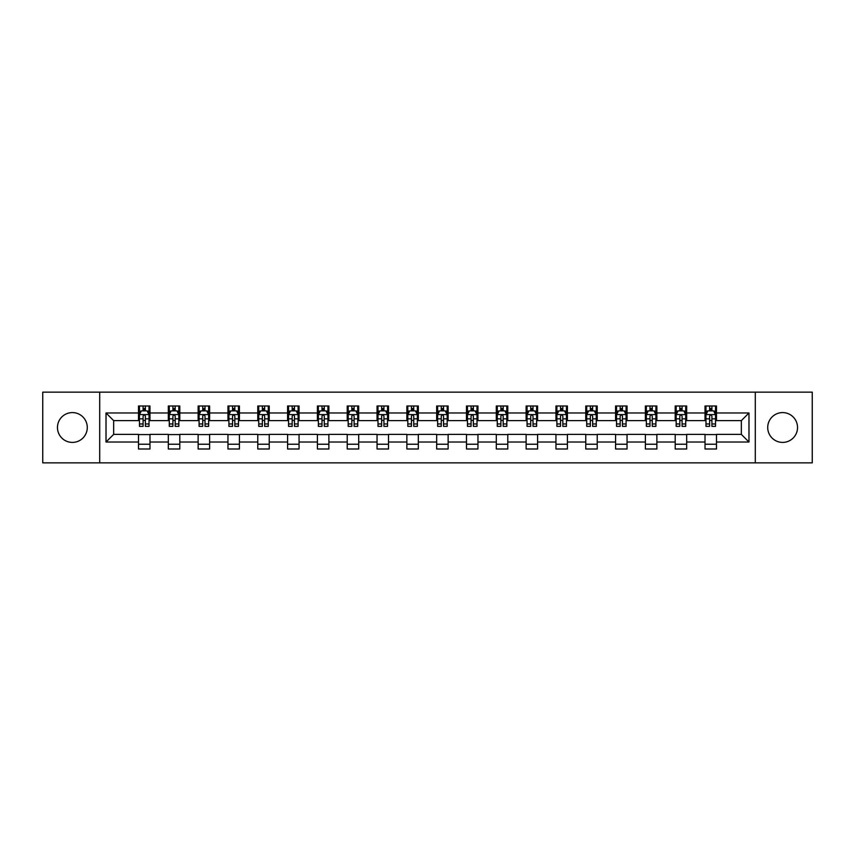 <?xml version="1.0" encoding="UTF-8"?>
<svg xmlns="http://www.w3.org/2000/svg" width="855" height="855" viewBox="0 0 855 855"><rect width="100%" height="100%" fill="white"/><g stroke="black" fill="none" stroke-linecap="round" stroke-linejoin="round"><path stroke-width="1.28" d="M782.624 412.591A14.909 14.909 0 0 0 767.715 427.5A14.909 14.909 0 0 0 782.624 442.409A14.909 14.909 0 0 0 797.533 427.5A14.909 14.909 0 0 0 782.624 412.591M72.376 412.591A14.909 14.909 0 0 0 57.467 427.5A14.909 14.909 0 0 0 72.376 442.409A14.909 14.909 0 0 0 87.285 427.5A14.909 14.909 0 0 0 72.376 412.591M755.296 462.854L812.25 462.854L812.25 392.146L755.296 392.146L755.296 462.854L99.704 462.854L99.704 392.146L42.75 392.146L42.75 462.854L99.704 462.854M755.296 392.146L99.704 392.146M716.49 412.976L716.49 405.997L705.022 405.997L705.022 412.976L686.672 412.976L686.672 405.997L675.204 405.997L675.204 412.976L656.864 412.976L656.864 405.997L645.386 405.997L645.386 412.976L627.046 412.976L627.046 405.997L615.579 405.997L615.579 412.976L597.228 412.976L597.228 405.997L585.761 405.997L585.761 412.976L567.41 412.976L567.41 405.997L555.942 405.997L555.942 412.976L537.592 412.976L537.592 405.997L526.124 405.997L526.124 412.976L507.774 412.976L507.774 405.997L496.306 405.997L496.306 412.976L477.956 412.976L477.956 405.997L466.488 405.997L466.488 412.976L448.138 412.976L448.138 405.997L436.67 405.997L436.67 412.976L418.33 412.976L418.33 405.997L406.862 405.997L406.862 412.976L388.512 412.976L388.512 405.997L377.044 405.997L377.044 412.976L358.694 412.976L358.694 405.997L347.226 405.997L347.226 412.976L328.876 412.976L328.876 405.997L317.408 405.997L317.408 412.976L299.058 412.976L299.058 405.997L287.59 405.997L287.59 412.976L269.24 412.976L269.24 405.997L257.772 405.997L257.772 412.976L239.421 412.976L239.421 405.997L227.954 405.997L227.954 412.976L209.614 412.976L209.614 405.997L198.136 405.997L198.136 412.976L179.796 412.976L179.796 405.997L168.328 405.997L168.328 412.976L149.978 412.976L149.978 405.997L138.51 405.997L138.51 412.976L106.02 412.976L106.02 442.024L113.662 434.383L138.51 434.383L138.51 449.003L149.978 449.003L149.978 434.383L168.328 434.383L168.328 449.003L179.796 449.003L179.796 434.383L198.136 434.383L198.136 449.003L209.614 449.003L209.614 434.383L227.954 434.383L227.954 449.003L239.421 449.003L239.421 434.383L257.772 434.383L257.772 449.003L269.24 449.003L269.24 434.383L287.59 434.383L287.59 449.003L299.058 449.003L299.058 434.383L317.408 434.383L317.408 449.003L328.876 449.003L328.876 434.383L347.226 434.383L347.226 449.003L358.694 449.003L358.694 434.383L377.044 434.383L377.044 449.003L388.512 449.003L388.512 434.383L406.862 434.383L406.862 449.003L418.33 449.003L418.33 434.383L436.67 434.383L436.67 449.003L448.138 449.003L448.138 434.383L466.488 434.383L466.488 449.003L477.956 449.003L477.956 434.383L496.306 434.383L496.306 449.003L507.774 449.003L507.774 434.383L526.124 434.383L526.124 449.003L537.592 449.003L537.592 434.383L555.942 434.383L555.942 449.003L567.41 449.003L567.41 434.383L585.761 434.383L585.761 449.003L597.228 449.003L597.228 434.383L615.579 434.383L615.579 449.003L627.046 449.003L627.046 434.383L645.386 434.383L645.386 449.003L656.864 449.003L656.864 434.383L675.204 434.383L675.204 449.003L686.672 449.003L686.672 434.383L705.022 434.383L705.022 449.003L716.49 449.003L716.49 434.383L741.338 434.383L741.338 420.617L716.49 420.617L716.49 412.976L748.98 412.976L748.98 442.024L716.49 442.024M705.022 442.024L686.672 442.024M675.204 442.024L656.864 442.024M645.386 442.024L627.046 442.024M615.579 442.024L597.228 442.024M585.761 442.024L567.41 442.024M555.942 442.024L537.592 442.024M526.124 442.024L507.774 442.024M496.306 442.024L477.956 442.024M466.488 442.024L448.138 442.024M436.67 442.024L418.33 442.024M406.862 442.024L388.512 442.024M377.044 442.024L358.694 442.024M347.226 442.024L328.876 442.024M317.408 442.024L299.058 442.024M287.59 442.024L269.24 442.024M257.772 442.024L239.421 442.024M227.954 442.024L209.614 442.024M198.136 442.024L179.796 442.024M168.328 442.024L149.978 442.024M138.51 442.024L106.02 442.024M705.022 412.976L705.022 420.617L686.672 420.617L686.672 412.976M675.204 412.976L675.204 420.617L656.864 420.617L656.864 412.976M645.386 412.976L645.386 420.617L627.046 420.617L627.046 412.976M615.579 412.976L615.579 420.617L597.228 420.617L597.228 412.976M585.761 412.976L585.761 420.617L567.41 420.617L567.41 412.976M555.942 412.976L555.942 420.617L537.592 420.617L537.592 412.976M526.124 412.976L526.124 420.617L507.774 420.617L507.774 412.976M496.306 412.976L496.306 420.617L477.956 420.617L477.956 412.976M466.488 412.976L466.488 420.617L448.138 420.617L448.138 412.976M436.67 412.976L436.67 420.617L418.33 420.617L418.33 412.976M406.862 412.976L406.862 420.617L388.512 420.617L388.512 412.976M377.044 412.976L377.044 420.617L358.694 420.617L358.694 412.976M347.226 412.976L347.226 420.617L328.876 420.617L328.876 412.976M317.408 412.976L317.408 420.617L299.058 420.617L299.058 412.976M287.59 412.976L287.59 420.617L269.24 420.617L269.24 412.976M257.772 412.976L257.772 420.617L239.421 420.617L239.421 412.976M227.954 412.976L227.954 420.617L209.614 420.617L209.614 412.976M198.136 412.976L198.136 420.617L179.796 420.617L179.796 412.976M168.328 412.976L168.328 420.617L149.978 420.617L149.978 412.976M138.51 412.976L138.51 420.617L113.662 420.617L106.02 412.976M113.662 420.617L113.662 434.383M748.98 442.024L741.338 434.383M741.338 420.617L748.98 412.976M138.51 410.774L139.461 410.774M143.095 410.774L145.393 410.774M149.016 410.774L149.978 410.774M138.51 420.425L139.461 420.425M143.095 420.425L145.393 420.425M149.016 420.425L149.978 420.425M138.51 434.575L149.978 434.575M138.51 444.226L149.978 444.226M168.328 434.575L179.796 434.575M168.328 444.226L179.796 444.226M168.328 410.774L169.279 410.774M172.913 410.774L175.2 410.774M178.834 410.774L179.796 410.774M168.328 420.425L169.279 420.425M172.913 420.425L175.2 420.425M178.834 420.425L179.796 420.425M198.136 434.575L209.614 434.575M198.136 444.226L209.614 444.226M198.136 410.774L199.097 410.774M202.731 410.774L205.018 410.774M208.652 410.774L209.614 410.774M198.136 420.425L199.097 420.425M202.731 420.425L205.018 420.425M208.652 420.425L209.614 420.425M227.954 434.575L239.421 434.575M227.954 444.226L239.421 444.226M227.954 410.774L228.916 410.774M232.549 410.774L234.836 410.774M238.47 410.774L239.421 410.774M227.954 420.425L228.916 420.425M232.549 420.425L234.836 420.425M238.47 420.425L239.421 420.425M257.772 434.575L269.24 434.575M257.772 444.226L269.24 444.226M257.772 410.774L258.734 410.774M262.357 410.774L264.655 410.774M268.288 410.774L269.24 410.774M257.772 420.425L258.734 420.425M262.357 420.425L264.655 420.425M268.288 420.425L269.24 420.425M287.59 434.575L299.058 434.575M287.59 444.226L299.058 444.226M287.59 410.774L288.552 410.774M292.175 410.774L294.473 410.774M298.106 410.774L299.058 410.774M287.59 420.425L288.552 420.425M292.175 420.425L294.473 420.425M298.106 420.425L299.058 420.425M317.408 434.575L328.876 434.575M317.408 444.226L328.876 444.226M317.408 410.774L318.359 410.774M321.993 410.774L324.291 410.774M327.925 410.774L328.876 410.774M317.408 420.425L318.359 420.425M321.993 420.425L324.291 420.425M327.925 420.425L328.876 420.425M347.226 434.575L358.694 434.575M347.226 444.226L358.694 444.226M347.226 410.774L348.177 410.774M351.811 410.774L354.109 410.774M357.732 410.774L358.694 410.774M347.226 420.425L348.177 420.425M351.811 420.425L354.109 420.425M357.732 420.425L358.694 420.425M377.044 434.575L388.512 434.575M377.044 444.226L388.512 444.226M377.044 410.774L377.996 410.774M381.629 410.774L383.927 410.774M387.55 410.774L388.512 410.774M377.044 420.425L377.996 420.425M381.629 420.425L383.927 420.425M387.55 420.425L388.512 420.425M406.862 434.575L418.33 434.575M406.862 444.226L418.33 444.226M406.862 410.774L407.814 410.774M411.447 410.774L413.735 410.774M417.368 410.774L418.33 410.774M406.862 420.425L407.814 420.425M411.447 420.425L413.735 420.425M417.368 420.425L418.33 420.425M436.67 434.575L448.138 434.575M436.67 444.226L448.138 444.226M436.67 410.774L437.632 410.774M441.266 410.774L443.553 410.774M447.186 410.774L448.138 410.774M436.67 420.425L437.632 420.425M441.266 420.425L443.553 420.425M447.186 420.425L448.138 420.425M466.488 434.575L477.956 434.575M466.488 444.226L477.956 444.226M466.488 410.774L467.45 410.774M471.073 410.774L473.371 410.774M477.005 410.774L477.956 410.774M466.488 420.425L467.45 420.425M471.073 420.425L473.371 420.425M477.005 420.425L477.956 420.425M496.306 434.575L507.774 434.575M496.306 444.226L507.774 444.226M496.306 410.774L497.268 410.774M500.891 410.774L503.189 410.774M506.823 410.774L507.774 410.774M496.306 420.425L497.268 420.425M500.891 420.425L503.189 420.425M506.823 420.425L507.774 420.425M526.124 434.575L537.592 434.575M526.124 444.226L537.592 444.226M526.124 410.774L527.075 410.774M530.709 410.774L533.007 410.774M536.641 410.774L537.592 410.774M526.124 420.425L527.075 420.425M530.709 420.425L533.007 420.425M536.641 420.425L537.592 420.425M555.942 434.575L567.41 434.575M555.942 444.226L567.41 444.226M555.942 410.774L556.894 410.774M560.527 410.774L562.825 410.774M566.448 410.774L567.41 410.774M555.942 420.425L556.894 420.425M560.527 420.425L562.825 420.425M566.448 420.425L567.41 420.425M585.761 434.575L597.228 434.575M585.761 444.226L597.228 444.226M585.761 410.774L586.712 410.774M590.345 410.774L592.643 410.774M596.266 410.774L597.228 410.774M585.761 420.425L586.712 420.425M590.345 420.425L592.643 420.425M596.266 420.425L597.228 420.425M615.579 434.575L627.046 434.575M615.579 444.226L627.046 444.226M615.579 410.774L616.53 410.774M620.164 410.774L622.451 410.774M626.084 410.774L627.046 410.774M615.579 420.425L616.53 420.425M620.164 420.425L622.451 420.425M626.084 420.425L627.046 420.425M645.386 434.575L656.864 434.575M645.386 444.226L656.864 444.226M645.386 410.774L646.348 410.774M649.982 410.774L652.269 410.774M655.903 410.774L656.864 410.774M645.386 420.425L646.348 420.425M649.982 420.425L652.269 420.425M655.903 420.425L656.864 420.425M675.204 434.575L686.672 434.575M675.204 444.226L686.672 444.226M675.204 410.774L676.166 410.774M679.8 410.774L682.087 410.774M685.721 410.774L686.672 410.774M675.204 420.425L676.166 420.425M679.8 420.425L682.087 420.425M685.721 420.425L686.672 420.425M705.022 434.575L716.49 434.575M705.022 444.226L716.49 444.226M705.022 410.774L705.984 410.774M709.607 410.774L711.905 410.774M715.539 410.774L716.49 410.774M705.022 420.425L705.984 420.425M709.607 420.425L711.905 420.425M715.539 420.425L716.49 420.425M145.393 408.487L143.095 408.487M149.016 423.952L145.393 423.952L145.393 426.356L149.016 426.356L149.016 414.696L147.113 410.87L141.374 410.87L139.461 414.696L139.461 426.356L143.095 426.356L143.095 423.952L139.461 423.952M139.461 414.696L139.461 405.997M149.016 414.696L149.016 405.997M143.095 410.87L143.095 405.997M145.393 405.997L145.393 410.87M145.393 423.952L145.393 416.129C144.623 414.654 143.864 414.654 143.095 416.129L143.095 423.952M175.2 408.487L172.913 408.487M178.834 423.952L175.2 423.952L175.2 426.356L178.834 426.356L178.834 414.696L176.921 410.87L171.192 410.87L169.279 414.696L169.279 426.356L172.913 426.356L172.913 423.952L169.279 423.952M169.279 414.696L169.279 405.997M178.834 414.696L178.834 405.997M172.913 410.87L172.913 405.997M175.2 405.997L175.2 410.87M175.2 423.952L175.2 416.129C174.441 414.654 173.672 414.654 172.913 416.129L172.913 423.952M205.018 408.487L202.731 408.487M208.652 423.952L205.018 423.952L205.018 426.356L208.652 426.356L208.652 414.696L206.739 410.87L201.011 410.87L199.097 414.696L199.097 426.356L202.731 426.356L202.731 423.952L199.097 423.952M199.097 414.696L199.097 405.997M208.652 414.696L208.652 405.997M202.731 410.87L202.731 405.997M205.018 405.997L205.018 410.87M205.018 423.952L205.018 416.129C204.26 414.654 203.49 414.654 202.731 416.129L202.731 423.952M234.836 408.487L232.549 408.487M238.47 423.952L234.836 423.952L234.836 426.356L238.47 426.356L238.47 414.696L236.557 410.87L230.829 410.87L228.916 414.696L228.916 426.356L232.549 426.356L232.549 423.952L228.916 423.952M228.916 414.696L228.916 405.997M238.47 414.696L238.47 405.997M232.549 410.87L232.549 405.997M234.836 405.997L234.836 410.87M234.836 423.952L234.836 416.129C234.078 414.654 233.308 414.654 232.549 416.129L232.549 423.952M264.655 408.487L262.357 408.487M268.288 423.952L264.655 423.952L264.655 426.356L268.288 426.356L268.288 414.696L266.375 410.87L260.636 410.87L258.734 414.696L258.734 426.356L262.357 426.356L262.357 423.952L258.734 423.952M258.734 414.696L258.734 405.997M268.288 414.696L268.288 405.997M262.357 410.87L262.357 405.997M264.655 405.997L264.655 410.87M264.655 423.952L264.655 416.129C263.896 414.654 263.126 414.654 262.357 416.129L262.357 423.952M294.473 408.487L292.175 408.487M298.106 423.952L294.473 423.952L294.473 426.356L298.106 426.356L298.106 414.696L296.193 410.87L290.454 410.87L288.552 414.696L288.552 426.356L292.175 426.356L292.175 423.952L288.552 423.952M288.552 414.696L288.552 405.997M298.106 414.696L298.106 405.997M292.175 410.87L292.175 405.997M294.473 405.997L294.473 410.87M294.473 423.952L294.473 416.129C293.703 414.654 292.944 414.654 292.175 416.129L292.175 423.952M324.291 408.487L321.993 408.487M327.925 423.952L324.291 423.952L324.291 426.356L327.925 426.356L327.925 414.696L326.012 410.87L320.272 410.87L318.359 414.696L318.359 426.356L321.993 426.356L321.993 423.952L318.359 423.952M318.359 414.696L318.359 405.997M327.925 414.696L327.925 405.997M321.993 410.87L321.993 405.997M324.291 405.997L324.291 410.87M324.291 423.952L324.291 416.129C323.521 414.654 322.763 414.654 321.993 416.129L321.993 423.952M354.109 408.487L351.811 408.487M357.732 423.952L354.109 423.952L354.109 426.356L357.732 426.356L357.732 414.696L355.83 410.87L350.09 410.87L348.177 414.696L348.177 426.356L351.811 426.356L351.811 423.952L348.177 423.952M348.177 414.696L348.177 405.997M357.732 414.696L357.732 405.997M351.811 410.87L351.811 405.997M354.109 405.997L354.109 410.87M354.109 423.952L354.109 416.129C353.339 414.654 352.581 414.654 351.811 416.129L351.811 423.952M383.927 408.487L381.629 408.487M387.55 423.952L383.927 423.952L383.927 426.356L387.55 426.356L387.55 414.696L385.637 410.87L379.909 410.87L377.996 414.696L377.996 426.356L381.629 426.356L381.629 423.952L377.996 423.952M377.996 414.696L377.996 405.997M387.55 414.696L387.55 405.997M381.629 410.87L381.629 405.997M383.927 405.997L383.927 410.87M383.927 423.952L383.927 416.129C383.158 414.654 382.399 414.654 381.629 416.129L381.629 423.952M413.735 408.487L411.447 408.487M417.368 423.952L413.735 423.952L413.735 426.356L417.368 426.356L417.368 414.696L415.455 410.87L409.727 410.87L407.814 414.696L407.814 426.356L411.447 426.356L411.447 423.952L407.814 423.952M407.814 414.696L407.814 405.997M417.368 414.696L417.368 405.997M411.447 410.87L411.447 405.997M413.735 405.997L413.735 410.87M413.735 423.952L413.735 416.129C412.976 414.654 412.206 414.654 411.447 416.129L411.447 423.952M443.553 408.487L441.266 408.487M447.186 423.952L443.553 423.952L443.553 426.356L447.186 426.356L447.186 414.696L445.273 410.87L439.545 410.87L437.632 414.696L437.632 426.356L441.266 426.356L441.266 423.952L437.632 423.952M437.632 414.696L437.632 405.997M447.186 414.696L447.186 405.997M441.266 410.87L441.266 405.997M443.553 405.997L443.553 410.87M443.553 423.952L443.553 416.129C442.794 414.654 442.024 414.654 441.266 416.129L441.266 423.952M473.371 408.487L471.073 408.487M477.005 423.952L473.371 423.952L473.371 426.356L477.005 426.356L477.005 414.696L475.091 410.87L469.363 410.87L467.45 414.696L467.45 426.356L471.073 426.356L471.073 423.952L467.45 423.952M467.45 414.696L467.45 405.997M477.005 414.696L477.005 405.997M471.073 410.87L471.073 405.997M473.371 405.997L473.371 410.87M473.371 423.952L473.371 416.129C472.612 414.654 471.842 414.654 471.073 416.129L471.073 423.952M503.189 408.487L500.891 408.487M506.823 423.952L503.189 423.952L503.189 426.356L506.823 426.356L506.823 414.696L504.91 410.87L499.17 410.87L497.268 414.696L497.268 426.356L500.891 426.356L500.891 423.952L497.268 423.952M497.268 414.696L497.268 405.997M506.823 414.696L506.823 405.997M500.891 410.87L500.891 405.997M503.189 405.997L503.189 410.87M503.189 423.952L503.189 416.129C502.43 414.654 501.661 414.654 500.891 416.129L500.891 423.952M533.007 408.487L530.709 408.487M536.641 423.952L533.007 423.952L533.007 426.356L536.641 426.356L536.641 414.696L534.728 410.87L528.989 410.87L527.075 414.696L527.075 426.356L530.709 426.356L530.709 423.952L527.075 423.952M527.075 414.696L527.075 405.997M536.641 414.696L536.641 405.997M530.709 410.87L530.709 405.997M533.007 405.997L533.007 410.87M533.007 423.952L533.007 416.129C532.238 414.654 531.479 414.654 530.709 416.129L530.709 423.952M562.825 408.487L560.527 408.487M566.448 423.952L562.825 423.952L562.825 426.356L566.448 426.356L566.448 414.696L564.546 410.87L558.807 410.87L556.894 414.696L556.894 426.356L560.527 426.356L560.527 423.952L556.894 423.952M556.894 414.696L556.894 405.997M566.448 414.696L566.448 405.997M560.527 410.87L560.527 405.997M562.825 405.997L562.825 410.87M562.825 423.952L562.825 416.129C562.056 414.654 561.297 414.654 560.527 416.129L560.527 423.952M592.643 408.487L590.345 408.487M596.266 423.952L592.643 423.952L592.643 426.356L596.266 426.356L596.266 414.696L594.364 410.87L588.625 410.87L586.712 414.696L586.712 426.356L590.345 426.356L590.345 423.952L586.712 423.952M586.712 414.696L586.712 405.997M596.266 414.696L596.266 405.997M590.345 410.87L590.345 405.997M592.643 405.997L592.643 410.87M592.643 423.952L592.643 416.129C591.874 414.654 591.115 414.654 590.345 416.129L590.345 423.952M622.451 408.487L620.164 408.487M626.084 423.952L622.451 423.952L622.451 426.356L626.084 426.356L626.084 414.696L624.171 410.87L618.443 410.87L616.53 414.696L616.53 426.356L620.164 426.356L620.164 423.952L616.53 423.952M616.53 414.696L616.53 405.997M626.084 414.696L626.084 405.997M620.164 410.87L620.164 405.997M622.451 405.997L622.451 410.87M622.451 423.952L622.451 416.129C621.692 414.654 620.922 414.654 620.164 416.129L620.164 423.952M652.269 408.487L649.982 408.487M655.903 423.952L652.269 423.952L652.269 426.356L655.903 426.356L655.903 414.696L653.99 410.87L648.261 410.87L646.348 414.696L646.348 426.356L649.982 426.356L649.982 423.952L646.348 423.952M646.348 414.696L646.348 405.997M655.903 414.696L655.903 405.997M649.982 410.87L649.982 405.997M652.269 405.997L652.269 410.87M652.269 423.952L652.269 416.129C651.51 414.654 650.74 414.654 649.982 416.129L649.982 423.952M682.087 408.487L679.8 408.487M685.721 423.952L682.087 423.952L682.087 426.356L685.721 426.356L685.721 414.696L683.808 410.87L678.079 410.87L676.166 414.696L676.166 426.356L679.8 426.356L679.8 423.952L676.166 423.952M676.166 414.696L676.166 405.997M685.721 414.696L685.721 405.997M679.8 410.87L679.8 405.997M682.087 405.997L682.087 410.87M682.087 423.952L682.087 416.129C681.328 414.654 680.559 414.654 679.8 416.129L679.8 423.952M711.905 408.487L709.607 408.487M715.539 423.952L711.905 423.952L711.905 426.356L715.539 426.356L715.539 414.696L713.626 410.87L707.887 410.87L705.984 414.696L705.984 426.356L709.607 426.356L709.607 423.952L705.984 423.952M705.984 414.696L705.984 405.997M715.539 414.696L715.539 405.997M709.607 410.87L709.607 405.997M711.905 405.997L711.905 410.87M711.905 423.952L711.905 416.129C711.146 414.654 710.377 414.654 709.607 416.129L709.607 423.952M148.973 414.6L139.515 414.6M139.461 411.105L141.257 411.105M147.22 411.105L149.016 411.105M143.095 418.832L139.461 418.832M149.016 418.832L145.393 418.832M145.393 409.695L143.095 409.695M178.791 414.6L169.333 414.6M169.279 411.105L171.075 411.105M177.038 411.105L178.834 411.105M172.913 418.832L169.279 418.832M178.834 418.832L175.2 418.832M175.2 409.695L172.913 409.695M208.609 414.6L199.14 414.6M199.097 411.105L200.893 411.105M206.857 411.105L208.652 411.105M202.731 418.832L199.097 418.832M208.652 418.832L205.018 418.832M205.018 409.695L202.731 409.695M238.417 414.6L228.958 414.6M228.916 411.105L230.711 411.105M236.675 411.105L238.47 411.105M232.549 418.832L228.916 418.832M238.47 418.832L234.836 418.832M234.836 409.695L232.549 409.695M268.235 414.6L258.776 414.6M258.734 411.105L260.529 411.105M266.493 411.105L268.288 411.105M262.357 418.832L258.734 418.832M268.288 418.832L264.655 418.832M264.655 409.695L262.357 409.695M298.053 414.6L288.595 414.6M288.552 411.105L290.347 411.105M296.311 411.105L298.106 411.105M292.175 418.832L288.552 418.832M298.106 418.832L294.473 418.832M294.473 409.695L292.175 409.695M327.871 414.6L318.413 414.6M318.359 411.105L320.155 411.105M326.118 411.105L327.925 411.105M321.993 418.832L318.359 418.832M327.925 418.832L324.291 418.832M324.291 409.695L321.993 409.695M357.689 414.6L348.231 414.6M348.177 411.105L349.973 411.105M355.937 411.105L357.732 411.105M351.811 418.832L348.177 418.832M357.732 418.832L354.109 418.832M354.109 409.695L351.811 409.695M387.507 414.6L378.049 414.6M377.996 411.105L379.791 411.105M385.755 411.105L387.55 411.105M381.629 418.832L377.996 418.832M387.55 418.832L383.927 418.832M383.927 409.695L381.629 409.695M417.326 414.6L407.856 414.6M407.814 411.105L409.609 411.105M415.573 411.105L417.368 411.105M411.447 418.832L407.814 418.832M417.368 418.832L413.735 418.832M413.735 409.695L411.447 409.695M447.144 414.6L437.675 414.6M437.632 411.105L439.427 411.105M445.391 411.105L447.186 411.105M441.266 418.832L437.632 418.832M447.186 418.832L443.553 418.832M443.553 409.695L441.266 409.695M476.951 414.6L467.493 414.6M467.45 411.105L469.245 411.105M475.209 411.105L477.005 411.105M471.073 418.832L467.45 418.832M477.005 418.832L473.371 418.832M473.371 409.695L471.073 409.695M506.769 414.6L497.311 414.6M497.268 411.105L499.064 411.105M505.027 411.105L506.823 411.105M500.891 418.832L497.268 418.832M506.823 418.832L503.189 418.832M503.189 409.695L500.891 409.695M536.587 414.6L527.129 414.6M527.075 411.105L528.882 411.105M534.845 411.105L536.641 411.105M530.709 418.832L527.075 418.832M536.641 418.832L533.007 418.832M533.007 409.695L530.709 409.695M566.405 414.6L556.947 414.6M556.894 411.105L558.689 411.105M564.653 411.105L566.448 411.105M560.527 418.832L556.894 418.832M566.448 418.832L562.825 418.832M562.825 409.695L560.527 409.695M596.224 414.6L586.765 414.6M586.712 411.105L588.507 411.105M594.471 411.105L596.266 411.105M590.345 418.832L586.712 418.832M596.266 418.832L592.643 418.832M592.643 409.695L590.345 409.695M626.042 414.6L616.583 414.6M616.53 411.105L618.325 411.105M624.289 411.105L626.084 411.105M620.164 418.832L616.53 418.832M626.084 418.832L622.451 418.832M622.451 409.695L620.164 409.695M655.86 414.6L646.391 414.6M646.348 411.105L648.143 411.105M654.107 411.105L655.903 411.105M649.982 418.832L646.348 418.832M655.903 418.832L652.269 418.832M652.269 409.695L649.982 409.695M685.667 414.6L676.209 414.6M676.166 411.105L677.962 411.105M683.925 411.105L685.721 411.105M679.8 418.832L676.166 418.832M685.721 418.832L682.087 418.832M682.087 409.695L679.8 409.695M715.485 414.6L706.027 414.6M705.984 411.105L707.78 411.105M713.743 411.105L715.539 411.105M709.607 418.832L705.984 418.832M715.539 418.832L711.905 418.832M711.905 409.695L709.607 409.695"/></g></svg>
